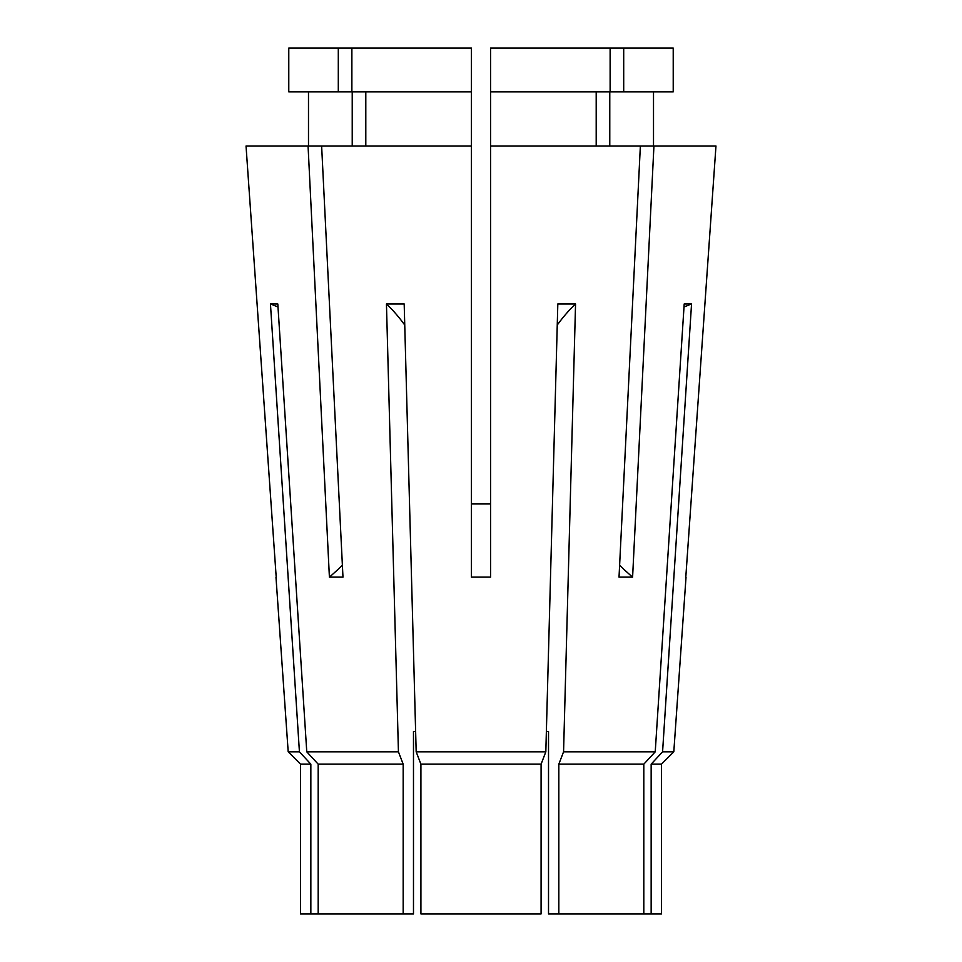 <?xml version="1.0" encoding="UTF-8"?>
<svg xmlns="http://www.w3.org/2000/svg" width="962" height="962" viewBox="0 0 962 962"><rect width="100%" height="100%" fill="white"/><g stroke="black" fill="none" stroke-linecap="round" stroke-linejoin="round"><path stroke-width="1.44" d="M541.089 913.9L541.089 764.165L420.911 764.165L420.911 913.9L541.089 913.9L541.089 764.165L545.827 751.815L416.173 751.815L404.184 303.956L386.447 303.956L398.436 751.815L306.77 751.815L277.802 303.956L270.454 303.956L299.422 751.815L310.846 764.165L300.541 764.165L288.191 751.815L275.986 577.26M651.154 764.165L661.459 764.165L661.459 913.9L651.154 913.9L651.154 764.165L662.577 751.815L691.546 303.956A383.946 354.725 -90 0 0 684.006 307.01M661.459 764.165L673.809 751.815L662.577 751.815M673.809 751.815L686.014 577.26M715.968 146.008L685.798 577.128L715.968 146.008L653.932 146.008L632.599 577.128L619.023 577.128L640.367 146.008L490.596 146.008L490.596 577.128L471.404 577.128L471.404 146.008L321.633 146.008L342.977 577.128L329.401 577.128A431.938 305.423 90 0 0 342.388 565.271M321.633 146.008L308.068 146.008L329.401 577.128M308.068 146.008L246.031 146.008L276.202 577.128L246.031 146.008M299.422 751.815L288.191 751.815M651.154 913.9L548.52 913.9L548.52 731.529L546.368 731.529L545.827 751.815L557.816 303.956L575.553 303.956A383.946 146.933 -90 0 0 557.263 325.012M643.806 913.9L643.806 764.165L655.23 751.815L563.564 751.815L575.553 303.956M655.23 751.815L684.198 303.956L691.546 303.956M416.173 751.815L420.911 764.165L416.173 751.815L415.632 731.529L413.48 731.529L413.48 913.9L300.541 913.9L300.541 764.165M490.596 503.968L471.404 503.968M643.806 764.165L558.826 764.165L563.564 751.815M558.826 913.9L558.826 764.165M310.846 764.165L310.846 913.9M398.436 751.815L403.174 764.165L318.194 764.165L318.194 913.9M403.174 764.165L403.174 913.9M306.77 751.815L318.194 764.165M548.52 731.529L546.368 731.529M415.632 731.529L413.48 731.529M640.367 146.008L653.932 146.008M352.224 91.871L352.224 146.008M308.489 91.871L308.489 146.008M653.511 91.871L653.511 146.008L653.511 91.871M609.776 91.871L609.776 146.008M596.199 146.008L596.199 91.871M673.22 91.871L673.22 48.1L673.22 91.871L490.596 91.871L490.596 146.008M471.404 91.871L471.404 48.1L338.299 48.1L338.299 91.871L471.404 91.871L471.404 146.008M338.299 91.871L288.78 91.871L288.78 48.1L338.299 48.1M673.22 48.1L623.701 48.1L623.701 91.871M610.124 91.871L610.124 48.1L490.596 48.1L490.596 91.871M610.124 48.1L623.701 48.1M365.8 91.871L365.8 146.008M351.876 48.1L351.876 91.871M632.599 577.128A431.938 305.423 90 0 1 619.612 565.271M386.447 303.956A383.946 146.933 -90 0 1 404.737 325.012M270.454 303.956A383.946 354.725 -90 0 1 277.994 307.01"/></g></svg>
